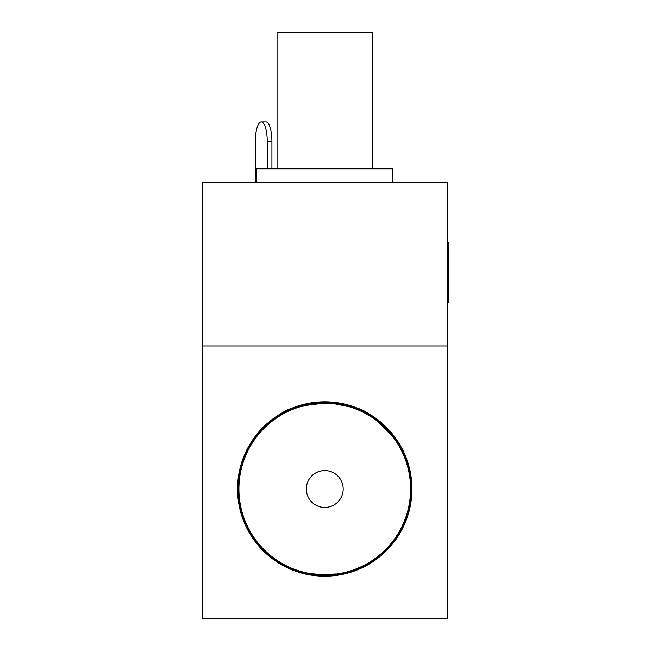 <?xml version="1.0" encoding="UTF-8"?>
<svg xmlns="http://www.w3.org/2000/svg" width="651" height="651" viewBox="0 0 651 651"><rect width="100%" height="100%" fill="white"/><g stroke="black" fill="none" stroke-linecap="round" stroke-linejoin="round"><path stroke-width="0.98" d="M306.32 489.007A18.431 18.431 0 0 0 324.751 507.438A18.431 18.431 0 0 0 343.183 489.007A18.431 18.431 0 0 0 324.751 470.575A18.431 18.431 0 0 0 306.32 489.007M324.751 403.164C353.753 406.411 353.753 406.411 324.759 403.164C295.741 406.411 295.741 406.411 324.751 403.164M410.594 489.007A85.842 85.842 0 0 0 324.751 403.164A85.842 85.842 0 0 0 238.909 489.007A85.842 85.842 0 0 0 324.751 574.849A85.842 85.842 0 0 0 410.594 489.007C408.738 467.036 408.738 467.036 410.594 489.007M324.751 574.849C346.723 572.994 346.723 572.994 324.759 574.849C302.78 573.002 302.772 573.002 324.751 574.849M397.834 442.696A86.526 86.526 0 0 0 278.441 415.924A86.526 86.526 0 0 0 251.66 535.317A86.526 86.526 0 0 0 371.062 562.09A86.526 86.526 0 0 0 397.834 442.696A86.526 86.526 0 0 0 278.441 415.924A86.526 86.526 0 0 0 251.66 535.317A86.526 86.526 0 0 0 371.062 562.09A86.526 86.526 0 0 0 397.834 442.696M324.873 576.208L330.985 575.989M331.66 575.94L340.546 574.768M341.751 574.54L331.693 575.932L340.481 574.776M324.751 576.208C302.78 574.394 302.78 574.394 324.751 576.208C346.723 574.394 346.723 574.394 324.751 576.208C302.78 574.394 302.78 574.394 324.751 576.208C302.78 574.394 302.78 574.394 324.751 576.208L331.025 575.989M318.331 575.972L323.677 576.2M237.55 489.007A87.201 87.201 0 0 0 324.751 576.208A87.201 87.201 0 0 0 411.953 489.007A87.201 87.201 0 0 0 324.751 401.805A87.201 87.201 0 0 0 237.55 489.007M447.383 618.45L447.383 345.941L202.119 345.941L202.119 618.45L447.383 618.45M373.267 416.542L399.323 443.811M370.785 414.939L372.437 415.997M317.94 402.066L289.068 409.438L278.718 414.939M263.818 426.625C277.22 415.558 286.253 409.56 290.899 408.641L324.727 401.805L358.603 408.641C363.201 409.528 372.226 415.525 385.685 426.625M250.171 443.811L249.813 444.413M324.759 401.805C306.735 403.026 306.735 403.026 324.751 401.805C306.735 403.026 306.735 403.026 324.751 401.805C342.768 403.026 342.768 403.026 324.759 401.805C342.768 403.026 342.768 403.026 324.759 401.805C306.735 403.026 306.735 403.026 324.751 401.805C306.735 403.026 306.735 403.026 324.751 401.805C342.768 403.026 342.768 403.026 324.759 401.805C342.768 403.026 342.768 403.026 324.759 401.805M202.119 345.941L202.119 182.435L447.383 182.435L447.383 345.941L202.119 345.941M256.624 182.435L256.624 168.804L392.878 168.804L392.878 182.435M277.057 168.804L277.057 32.55L372.437 32.55L372.437 168.804M267.244 168.804L267.244 141.544A19.636 5.965 -90 0 0 261.279 121.9A19.636 5.965 -90 0 0 255.314 141.544L255.314 182.435M271.915 168.804L271.915 141.544A19.636 5.965 -90 0 0 265.95 121.9L261.279 121.9M448.881 274.787L448.742 260.766M448.881 275.438L448.881 288.369L448.881 275.438M448.881 274.763L448.742 288.369M447.383 242.302L448.742 242.302L448.742 302.251L447.383 302.251M448.742 282.615L448.742 275.104M267.244 141.544L271.915 141.544"/></g></svg>
